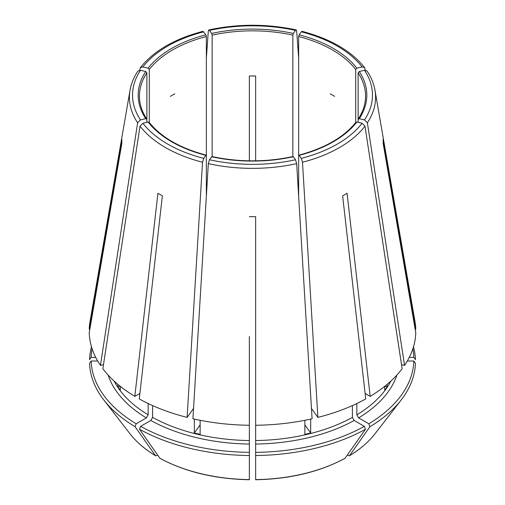 <?xml version="1.0" encoding="UTF-8"?>
<svg xmlns="http://www.w3.org/2000/svg" width="505" height="505" viewBox="0 0 505 505"><rect width="100%" height="100%" fill="white"/><g stroke="black" fill="none" stroke-linecap="round" stroke-linejoin="round"><path stroke-width="0.76" d="M203.704 31.815A119.969 69.261 0 0 0 142.902 66.919L148.129 68.169L149.291 69.469A113.057 65.271 180 0 1 206.349 36.53L205.87 34.832L202.972 31.348M140.497 70.271A119.969 69.261 0 0 0 140.497 119.912L145.724 118.662A114.313 65.997 180 0 1 145.724 71.521L140.497 70.271L137.922 71.06M145.724 71.521L146.886 72.821L146.886 119.407L145.724 118.662M146.886 72.821A113.057 65.271 180 0 0 139.443 96.114C139.456 103.954 141.892 111.573 146.766 118.978L146.886 122.311M148.129 122.014L142.902 123.264A119.969 69.261 0 0 0 203.704 158.368L205.87 155.344L206.349 155.704L205.87 155.344A114.313 65.997 180 0 1 148.129 122.014L149.291 122.759L149.291 69.469M292.849 157.093L293.329 156.733A114.313 65.997 180 0 1 211.671 156.733L212.15 157.093M91.512 346.828A162.97 94.088 0 0 0 89.562 359.642L91.153 357.388L95.723 357.388M355.709 69.469L355.709 122.759L356.871 122.014A114.313 65.997 180 0 1 299.13 155.344L298.651 155.704L298.651 36.53A113.057 65.271 180 0 1 355.709 69.469L356.871 68.169L362.098 66.919L364.604 67.613L365.26 70.182M365.109 393.445L370.171 396.368L347.074 193.282A130.643 75.428 180 0 1 342.63 195.845L365.734 398.937A163.304 94.284 0 0 1 317.885 417.395L302.489 162.231L301.296 158.368L299.13 155.344L298.651 155.704L298.651 196.199M108.108 375.038A146.974 84.853 0 0 0 146.374 417.906L136.192 423.79A161.373 93.166 0 0 1 91.153 361.018L97.692 361.018M358.114 72.821L359.276 71.521A114.313 65.997 180 0 1 359.276 118.662L358.114 119.407L358.114 72.821A113.057 65.271 180 0 1 365.557 96.114C365.544 103.954 363.108 111.573 358.234 118.978L358.114 122.311M249.356 467.018L249.356 452.354A161.373 93.166 0 0 1 140.63 426.353L150.818 420.469L152.592 417.395L152.592 405.578M140.63 426.353L139.506 429.256A162.97 94.088 0 0 0 249.356 455.529L249.356 336.519M362.098 66.919A119.969 69.261 0 0 0 301.296 31.815L299.13 34.832L298.651 36.53M255.644 467.018L255.644 425.26A163.304 94.284 0 0 0 312.084 418.778L296.681 163.62L295.494 159.75L293.329 156.733M364.37 426.353L365.494 429.256A162.97 94.088 0 0 1 255.644 455.529L255.644 452.354A161.373 93.166 0 0 0 364.37 426.353L354.182 420.469L352.408 417.395L352.408 405.578M365.494 429.256L344.953 458.37C319.734 471.923 289.965 479.049 255.644 479.75M142.902 123.264L140.03 126.155L102.856 368.745A163.304 94.284 0 0 0 134.829 396.368L139.891 393.445M120.247 386.306L117.867 386.874A144.462 83.407 0 0 0 120.266 390.226L120.266 386.325M330.194 93.829A113.057 65.271 180 0 1 334.632 96.392M211.671 156.733L209.506 159.75L208.319 163.62L192.916 418.778A163.304 94.284 0 0 0 249.356 425.26M200.132 424.894L194.33 432.981A144.462 83.407 0 0 0 200.132 434.369L200.132 420.299M249.356 160.83L249.356 75.996A113.057 65.271 180 0 1 255.644 75.996L255.644 160.83M304.868 424.894L310.67 432.981A144.462 83.407 0 0 1 304.868 434.369L304.868 420.299M170.368 96.392A113.057 65.271 180 0 1 174.806 93.829M359.276 118.662L364.503 119.912L367.375 122.803L404.549 365.393L401.519 364.673M384.734 386.325L384.734 390.226A144.462 83.407 0 0 0 387.133 386.874L384.753 386.306M387.133 386.874L387.133 384.356M100.451 365.393A163.304 94.284 0 0 1 89.227 332.808L121.894 143.06A130.643 75.428 180 0 1 121.894 139.43L89.227 329.184A163.304 94.284 0 0 1 90.004 321.628L130.031 90.237A123.081 71.06 0 0 0 137.625 122.803L100.451 365.393L103.481 364.673M91.153 361.018L89.562 363.265A162.97 94.088 0 0 0 103.733 399.865A162.97 94.088 0 0 0 135.062 426.693L155.584 455.794C144.916 449.33 136.388 441.989 130 433.782A134.191 77.473 0 0 0 155.42 455.636L156.38 455.725L157.617 455.011M146.374 417.906L148.154 414.832L148.154 403.52M136.192 423.79L135.062 426.693M203.704 158.368L202.511 162.231L187.115 417.395A163.304 94.284 0 0 1 139.266 398.937L162.37 195.845A130.643 75.428 180 0 1 157.926 193.282L134.829 396.368M301.296 31.815L302.028 31.348M212.15 156.84L212.15 35.142A113.057 65.271 180 0 1 292.849 35.142L292.849 156.84M211.671 33.444A114.313 65.997 180 0 1 293.329 33.444L295.494 30.426A119.969 69.261 0 0 0 209.506 30.426L211.671 33.444L212.15 35.142M209.506 30.426L208.786 29.959L208.319 30.975L206.349 58.075M249.356 455.529L249.356 479.605A134.191 77.473 0 0 1 159.858 458.205L160.047 458.37C185.266 471.923 215.035 479.049 249.356 479.75M255.644 336.822L255.644 216.651A130.643 75.428 180 0 1 249.356 216.651M407.308 361.018L413.848 361.018A161.373 93.166 0 0 1 368.808 423.79L358.626 417.906L356.846 414.832L356.846 403.52M413.488 346.828A162.97 94.088 0 0 1 415.438 359.642L413.848 357.388A161.373 93.166 0 0 0 412.869 348.803M255.644 274.366L255.644 273.767M117.867 386.874L117.867 384.356M310.67 432.981L310.67 419.093M194.33 432.981L194.33 419.093M139.506 429.256L159.858 458.205M255.644 455.529L255.644 479.605A134.191 77.473 0 0 0 345.142 458.205M368.808 423.79L369.938 426.693A162.97 94.088 0 0 0 401.267 399.865A162.97 94.088 0 0 0 415.438 363.265L413.848 361.018M369.938 426.693L349.416 455.794C360.084 449.33 368.612 441.989 375 433.782L401.267 399.865M375 433.782A134.191 77.473 0 0 1 349.58 455.636L348.62 455.725L347.383 455.011M187.115 417.395L193.364 408.678M255.644 416.429L255.644 415.83M92.131 348.803A161.373 93.166 0 0 0 91.153 357.388M89.852 329.184L89.227 329.184M370.171 396.368A163.304 94.284 0 0 0 402.144 368.745L364.97 126.155L362.098 123.264L356.871 122.014M404.549 365.393A163.304 94.284 0 0 0 415.773 332.808L383.106 143.06A130.643 75.428 180 0 0 383.106 139.43L415.773 329.184A163.304 94.284 0 0 0 414.996 321.628L374.969 90.237C373.807 83.59 371.181 77.196 367.091 71.06M317.885 417.395L311.635 408.678M413.848 357.388L409.277 357.388M415.148 329.184L415.773 329.184M206.349 196.199L206.349 36.53M293.329 33.444L292.849 35.142M255.644 425.26L255.644 216.651M359.276 71.521L364.503 70.271L367.078 71.06M295.494 30.426L296.214 29.959L296.681 30.975L298.651 58.075M140.497 119.912L137.625 122.803M142.902 66.919L140.396 67.613L139.74 70.182M148.129 68.169A114.313 65.997 180 0 1 205.87 34.832M150.818 420.469A146.974 84.853 0 0 0 249.356 444.04M299.13 34.832A114.313 65.997 180 0 1 356.871 68.169M255.644 444.04A146.974 84.853 0 0 0 354.182 420.469M255.644 440.537A144.462 83.407 0 0 0 352.408 417.395M356.846 414.832A144.462 83.407 0 0 0 390.914 381.029M114.086 381.029A144.462 83.407 0 0 0 148.154 414.832M311.503 409.176A144.462 83.407 0 0 0 311.913 409.069M152.592 417.395A144.462 83.407 0 0 0 249.356 440.537M193.087 409.069A144.462 83.407 0 0 0 193.497 409.176M358.626 417.906A146.974 84.853 0 0 0 396.892 375.038M140.03 126.155A123.081 71.06 0 0 0 202.511 162.231M208.319 163.62A123.081 71.06 0 0 0 296.681 163.62M209.506 159.75A119.969 69.261 0 0 0 295.494 159.75M302.489 162.231A123.081 71.06 0 0 0 364.97 126.155M301.296 158.368A119.969 69.261 0 0 0 362.098 123.264M367.375 122.803A123.081 71.06 0 0 0 374.969 90.237M364.503 119.912A119.969 69.261 0 0 0 364.503 70.271M149.133 122.279C161.038 137.215 180.051 148.173 206.173 155.155M211.955 156.537C238.985 162.288 266.015 162.288 293.045 156.537M298.827 155.155C324.949 148.173 343.962 137.215 355.867 122.279M130 433.782L103.733 399.865M364.61 67.594C351.272 50.891 330.415 38.803 302.047 31.329M296.208 29.934C267.069 23.697 237.931 23.697 208.792 29.934M137.909 71.06C133.819 77.196 131.193 83.59 130.031 90.237M140.39 67.594C153.728 50.891 174.585 38.803 202.953 31.329"/></g></svg>
